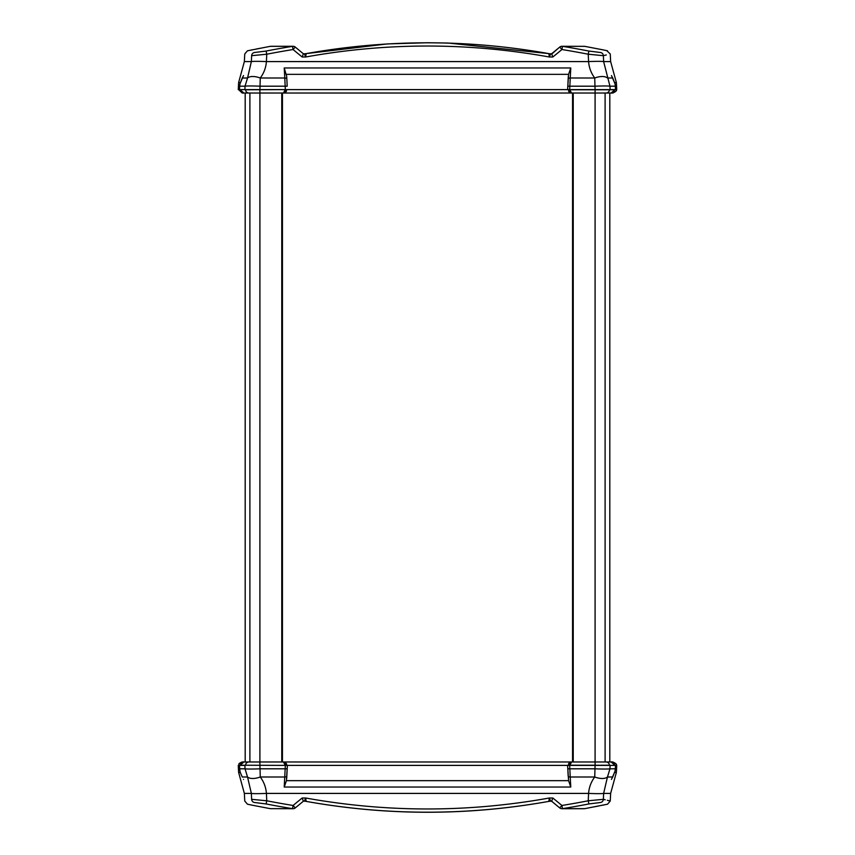 <?xml version="1.0" encoding="UTF-8"?>
<svg xmlns="http://www.w3.org/2000/svg" width="855" height="855" viewBox="0 0 855 855"><rect width="100%" height="100%" fill="white"/><g stroke="black" fill="none" stroke-linecap="round" stroke-linejoin="round"><path stroke-width="1.28" d="M572.551 93.024L572.551 761.976M282.449 93.024L282.449 761.976M552.02 801.221L550.609 801.221L549.38 797.993L552.811 797.993L551.614 801.221L559.736 807.922L561.917 805.474L562.462 808.659A843.906 842.752 180 0 0 588.892 803.946L600.723 802.471C609.829 804.769 609.829 804.769 600.723 802.471A3.409 3.345 104.2 0 0 603.374 799.318L605.222 799.778M239.999 771.231L240.373 772.717L239.999 771.231A17.025 17.004 -168.7 0 1 239.678 768.805L239.464 765.385L244.893 765.385L245.032 768.805L247.533 777.003L242.264 777.003L240.373 772.717L242.221 776.939M240.276 772.418L238.62 772.418L244.359 793.408L251.37 793.408A15.358 0.802 -2.5 0 0 266.429 793.408C265.926 787.263 263.864 781.791 260.251 777.003A15.358 7.513 -27.1 0 1 247.533 777.003L251.37 793.408L251.627 799.318A3.409 3.345 75.8 0 0 254.277 802.471L266.108 803.946L266.749 800.782L251.627 799.318C242.467 801.616 242.467 801.616 251.627 799.318M607.36 800.312L610.246 801.039L610.641 793.408L616.38 772.418L616.744 765.385L615.525 765.385L615.322 768.805A17.025 17.004 168.7 0 1 615.002 771.231L615.333 768.816L609.968 768.805A15.358 0.802 -177.6 0 1 594.962 768.805L594.749 777.003C591.136 781.791 589.074 787.263 588.571 793.408A15.358 0.802 2.5 0 0 603.63 793.408L607.467 777.003A15.358 7.513 -152.9 0 1 594.749 777.003L570.21 777.003L569.836 768.805L567.795 768.805L568.169 776.019A2.052 1.09 -3 0 0 570.21 777.003L570.777 787.038L568.586 780.658L567.613 765.385L285.346 765.385L284.223 787.038L286.414 780.658L287.387 765.385L286.692 778.595M615.002 771.231L611.881 778.552M611.87 778.574L612.757 776.971L607.467 777.003L609.968 768.805L610.107 765.385L569.825 765.385L571.535 761.976L569.59 762.585L568.126 765.214L595.091 765.214L595.091 761.976L283.465 761.976L285.175 765.214L286.874 765.214L286.393 763.622L283.465 761.976L243.921 761.976L240.137 765.214L285.346 765.385M611.453 779.407C615.472 779.407 615.472 779.407 611.453 779.407L611.731 778.852M286.831 776.019A2.052 1.09 3 0 1 284.79 777.003L260.251 777.003L260.038 768.805A15.358 0.802 177.6 0 1 245.032 768.805L239.678 768.805L239.464 765.385L238.256 765.385L238.62 772.418M616.38 772.418L614.724 772.418M304.391 801.221L304.359 801.221A10.239 10.239 90 0 1 306.208 801.392L305.62 797.993L304.391 801.221A10.239 10.239 0 0 1 306.208 801.392C387.069 815.798 467.931 815.798 548.792 801.392C467.931 815.798 387.069 815.798 306.208 801.392C387.08 815.862 467.931 815.862 548.782 801.392L549.38 797.993C468.123 812.624 386.877 812.624 305.62 797.993L302.189 797.993L303.386 801.221L295.264 807.922L293.083 805.474A840.529 839.386 0 0 1 266.749 800.782L266.429 793.408L588.571 793.408L588.251 800.782L588.892 803.946M551.614 801.221L550.609 801.221A10.239 10.239 0 0 0 548.792 801.392A10.239 10.239 -90 0 1 549.69 801.263L549.69 801.263A10.239 10.239 -90 0 1 550.609 801.221L549.69 801.263M302.884 799.949L303.343 801.135M254.277 802.471C245.171 804.769 245.171 804.769 254.277 802.471M266.108 803.946A843.906 842.752 180 0 0 292.538 808.659L293.083 805.474A1092.583 1091.087 180 0 1 298.235 801.221A1003.781 1002.402 -0 0 1 302.189 797.993M266.771 807.986L270.287 808.659L292.538 808.659A3.409 2.918 90 0 0 293.083 808.712L270.287 808.659A852.788 851.623 180 0 1 266.771 807.986C246.806 804.16 246.806 804.16 266.771 807.986L251.317 805.025M244.359 793.408L244.754 801.039L247.448 804.192L252.439 805.239M610.641 793.408L603.63 793.408L603.374 799.318C612.533 801.616 612.533 801.616 603.374 799.318L588.251 800.782A840.529 839.386 0 0 1 561.917 805.474A1092.551 1091.055 180 0 0 556.765 801.221A1003.727 1002.349 0 0 0 552.811 797.993M588.229 807.986C608.194 804.16 608.194 804.16 588.229 807.986A852.788 851.623 180 0 1 584.713 808.659L561.917 808.712A3.409 2.918 -90 0 0 562.462 808.659L584.713 808.659L607.552 804.192L610.246 801.039M244.509 761.976L242.179 761.976C236.814 764.22 239.849 764.092 238.769 765.214L240.137 765.214C241.163 762.639 242.425 761.559 243.921 761.976M571.867 761.976L573.235 761.976L573.235 93.024L571.867 93.024M240.127 765.385L245.567 765.214A3.409 3.335 90 0 1 248.901 761.976M615.333 768.816L615.536 765.385L595.101 765.385L594.962 768.805L569.836 768.805L569.654 765.385L609.433 765.214A3.409 3.335 -90 0 0 606.099 761.976L611.079 761.976L614.863 765.214C613.837 762.639 612.575 761.559 611.079 761.976L609.946 761.976M569.654 765.385L567.613 765.385L567.795 768.805M287.205 768.805L260.038 768.805L259.899 765.385L259.909 93.024L283.465 93.024L285.41 92.415L286.874 89.786L285.175 89.786L283.465 93.024L571.535 93.024L569.825 89.786L568.126 89.786L571.535 93.024L611.079 93.024L614.863 89.786L609.433 89.786A3.409 3.335 90 0 1 606.099 93.024M286.885 765.385L568.115 765.385L571.535 761.976L569.783 762.457M286.874 765.214L283.465 761.976L285.217 762.457M606.099 761.976L595.091 761.976L595.091 89.786L569.825 89.786L610.107 89.615L609.968 86.195L603.63 61.592A15.358 0.802 177.5 0 0 588.571 61.592C589.074 67.737 591.136 73.209 594.749 77.997L594.962 86.195A15.358 0.802 -2.4 0 1 609.968 86.195L615.322 86.195L615.536 89.615L569.654 89.615L570.777 67.962L568.586 74.342L567.613 89.615L569.654 89.615M614.873 765.385L616.231 765.214C617.054 764.456 615.91 763.387 612.821 761.976L610.491 761.976M588.892 51.054A843.906 842.752 -0 0 0 562.462 46.341A3.409 2.918 -90 0 0 561.917 46.288A3.409 3.409 0 0 0 559.736 47.078L561.917 49.526A840.529 839.386 180 0 1 588.251 54.218L603.374 55.682C612.533 53.384 612.533 53.384 603.374 55.682A3.409 3.345 75.8 0 0 600.723 52.529C609.829 50.231 609.829 50.231 600.723 52.529L588.892 51.054L588.251 54.218L588.571 61.592L266.429 61.592L266.749 54.218L266.108 51.054L254.277 52.529C245.171 50.231 245.171 50.231 254.277 52.529A3.409 3.345 -75.8 0 0 251.627 55.682C242.467 53.384 242.467 53.384 251.627 55.682C242.467 53.384 242.467 53.384 251.627 55.682L266.749 54.218A840.529 839.386 180 0 1 293.083 49.526L292.538 46.341A843.906 842.752 -0 0 0 266.108 51.054M561.917 46.288L584.713 46.341L562.462 46.341L561.917 49.526A1092.583 1091.087 -0 0 1 556.765 53.78A1003.781 1002.402 180 0 1 552.811 57.007L551.614 53.78L550.609 53.78L551.614 53.78L559.736 47.078M266.771 47.014A852.788 851.623 -0 0 1 270.287 46.341L266.771 47.014C246.806 50.84 246.806 50.84 266.771 47.014L247.448 50.808L244.754 53.961L244.359 61.592L238.62 82.582L238.256 89.615L239.475 89.615L239.678 86.195A17.025 17.004 -11.3 0 1 239.999 83.769L239.667 86.184L245.032 86.195A15.358 0.802 2.4 0 1 260.038 86.195L260.251 77.997C263.864 73.209 265.926 67.737 266.429 61.592A15.358 0.802 2.5 0 0 251.37 61.592L247.533 77.997A15.358 7.513 27.1 0 1 260.251 77.997L284.79 77.997L285.164 86.195L287.205 86.195L286.692 76.405L287.205 86.195M239.999 83.769L243.119 76.448M243.344 75.988L242.243 78.029L247.533 77.997L245.032 86.195L244.893 89.615L285.175 89.615L245.567 89.786A3.409 3.335 -90 0 0 248.901 93.024L259.909 93.024L259.909 89.615L239.475 89.615L239.667 86.184M243.547 75.593C239.528 75.593 239.528 75.593 243.547 75.593L243.269 76.148M611.731 76.148L612.779 78.062M568.169 78.981A2.052 1.09 -177 0 1 570.21 77.997L594.749 77.997A15.358 7.513 -27.1 0 1 607.467 77.997L612.736 77.997L615.002 83.769A17.025 17.004 11.3 0 1 615.322 86.195L615.536 89.615L616.744 89.615L616.38 82.582L614.724 82.582M611.656 75.999L615.002 83.769M238.62 82.582L240.276 82.582M302.189 57.007A1003.727 1002.349 180 0 1 298.235 53.78A1092.551 1091.055 0 0 1 293.083 49.526L295.264 47.078L303.386 53.78L304.391 53.78L305.62 57.007L302.189 57.007L303.386 53.78L304.359 53.78A10.239 10.239 0 0 0 306.208 53.608C387.069 39.202 467.931 39.202 548.792 53.608A10.239 10.239 -90 0 0 550.609 53.78L549.38 57.007L552.811 57.007M552.02 53.78L558.657 47.987M305.31 53.737L304.391 53.78A10.239 10.239 90 0 0 306.208 53.608L387.133 43.947M305.62 57.007L306.208 53.608C387.069 39.202 467.931 39.202 548.792 53.608L549.38 57.007C468.123 42.376 386.877 42.376 305.62 57.007M387.625 43.915L427.361 42.75M427.479 42.75L446.449 43.017M446.994 43.028L448.287 43.071M448.373 43.071L548.782 53.608A10.239 10.239 0 0 0 550.609 53.78M552.116 55.051L551.657 53.865M270.287 46.341L293.083 46.288A3.409 2.918 90 0 0 292.538 46.341L270.287 46.341M606.313 54.944L604.335 55.447M607.05 50.937L610.246 53.961L610.641 61.592L603.63 61.592L603.374 55.682M588.229 47.014L584.713 46.341A852.788 851.623 -0 0 1 588.229 47.014C608.194 50.84 608.194 50.84 588.229 47.014L603.683 49.975M607.552 50.808L602.561 49.761M240.127 89.615L240.137 89.796C241.163 92.361 242.425 93.441 243.921 93.024L240.137 89.786L238.769 89.786L242.179 93.024L248.901 93.024M567.795 86.195L594.962 86.195L595.091 89.786L614.863 89.786C613.837 92.361 612.575 93.441 611.079 93.024M285.346 89.615L259.909 89.615L260.038 86.195L285.164 86.195L285.346 89.615L567.613 89.615L568.308 76.405M286.831 78.981A2.052 1.09 177 0 0 284.79 77.997L284.223 67.962L286.692 76.405M568.115 89.615L286.885 89.615M286.874 89.786L283.465 93.024L285.217 92.543M609.946 93.024L612.821 93.024C615.91 91.613 617.054 90.544 616.231 89.786L614.873 89.615M568.126 89.786L571.535 93.024L569.783 92.543M251.627 55.682L251.37 61.592L244.359 61.592M605.105 93.024L605.105 761.976M609.807 93.024L609.807 761.976L609.807 93.024M245.193 93.024L245.193 761.976L245.193 93.024M249.895 93.024L249.895 761.976M281.765 93.024L281.765 761.976M243.547 779.407C239.528 779.407 239.528 779.407 243.547 779.407M612.757 776.971L615.012 771.242M570.777 787.038L284.223 787.038M568.586 780.658L286.414 780.658M242.243 78.029L239.988 83.758M611.453 75.593C615.472 75.593 615.472 75.593 611.453 75.593M284.223 67.962L570.777 67.962M286.414 74.342L568.586 74.342M561.917 808.712A3.409 3.409 0 0 1 559.736 807.922L559.736 807.922A3.409 3.409 0 0 0 561.917 808.712L584.083 808.712M239.988 771.242L239.667 768.816M295.264 807.922A3.409 3.409 0 0 1 293.083 808.712A3.409 3.409 0 0 0 295.264 807.922L303.386 801.221M293.083 808.712L270.287 808.659M569.59 762.585L568.607 763.622M286.393 763.622L285.41 762.585M593.872 806.906L598.842 805.955M602.604 805.228L603.683 805.025M252.396 805.228L256.158 805.955M261.128 806.906L265.958 807.836M616.38 82.582L610.641 61.592M615.012 83.758L615.333 86.184M293.083 46.288A3.409 3.409 0 0 1 295.264 47.078A3.409 3.409 0 0 0 293.083 46.288L270.917 46.288M285.41 92.415L286.393 91.378M568.607 91.378L569.59 92.415M602.604 49.772L598.842 49.045M593.872 48.094L589.042 47.164M584.713 46.341L584.083 46.288M261.128 48.094L256.158 49.045M252.396 49.772L251.317 49.975"/></g></svg>

